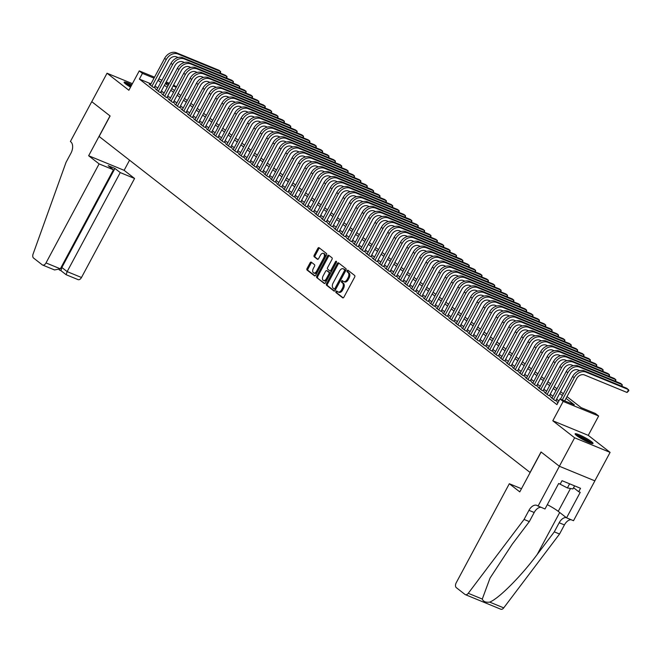 <?xml version="1.0" encoding="UTF-8"?>
<svg xmlns="http://www.w3.org/2000/svg" width="662" height="662" viewBox="0 0 662 662"><rect width="100%" height="100%" fill="white"/><g stroke="black" fill="none" stroke-linecap="round" stroke-linejoin="round"><path stroke-width="0.99" d="M335.998 291.503A0.894 0.546 -67.7 0 0 336.023 292.621L342.668 297.809A1.283 0.778 -67.7 0 0 342.784 297.875A1.283 0.778 -67.7 0 0 343.892 297.18L354.675 277.072A1.283 0.778 -67.7 0 0 354.65 275.466L348.005 270.278A0.894 0.546 -67.7 0 0 347.161 271.842L348.022 272.512A4.096 2.482 -67.7 0 1 348.104 277.651L347.211 279.323A4.096 2.482 -67.7 0 1 343.652 281.549A4.096 2.482 -67.7 0 1 343.288 281.342L342.428 280.671A0.894 0.546 -67.7 0 0 341.592 282.235L342.453 282.906A4.096 2.482 -67.7 0 1 342.535 288.044L341.642 289.716A4.096 2.482 -67.7 0 1 338.083 291.942A4.096 2.482 -67.7 0 1 337.719 291.735L336.859 291.057A0.894 0.546 -67.7 0 0 335.998 291.503M337.363 291.454A0.894 0.546 -67.7 0 0 336.975 293.018L343.197 297.867M348.51 270.675A0.894 0.546 -67.7 0 0 348.121 272.239L348.982 272.91L348.022 272.512M342.933 281.06A0.894 0.546 -67.7 0 0 342.552 282.624L343.413 283.303L342.453 282.906M131.796 84.81A10.162 1.349 28.2 0 0 124.108 82.179A10.162 1.349 28.2 0 0 125.581 83.909A10.162 1.349 28.2 0 0 130.546 87.127M576.594 435.555A10.162 1.349 28.2 0 0 586.366 441.306A10.162 1.349 28.2 0 0 593.036 443.432A10.162 1.349 28.2 0 0 591.555 441.703A10.162 1.349 28.2 0 0 581.782 435.952A10.162 1.349 28.2 0 0 575.121 433.825A10.162 1.349 28.2 0 0 576.594 435.555M311.322 262.193A1.283 0.778 -67.7 0 0 311.206 262.127A1.283 0.778 -67.7 0 0 310.097 262.822L307.069 268.466A1.283 0.778 -67.7 0 0 307.094 270.071L314.483 275.831A1.283 0.778 -67.7 0 0 314.591 275.897A1.283 0.778 -67.7 0 0 315.708 275.202L326.49 255.093A1.283 0.778 -67.7 0 0 326.457 253.488L319.076 247.729A1.283 0.778 -67.7 0 0 318.968 247.662A1.283 0.778 -67.7 0 0 317.851 248.358L314.202 255.176A1.283 0.778 -67.7 0 0 314.227 256.782L317.388 259.239A1.283 0.778 -67.7 0 0 317.495 259.305A1.283 0.778 -67.7 0 0 318.612 258.61L320.425 255.234A3.418 2.077 -67.7 0 1 323.395 253.372A3.418 2.077 -67.7 0 1 323.768 257.841L316.668 271.081A3.418 2.077 -67.7 0 1 313.697 272.943A3.418 2.077 -67.7 0 1 313.325 268.474L314.508 266.265A1.283 0.778 -67.7 0 0 314.483 264.659L311.322 262.193M150.961 83.842L139.384 79.084L142.438 73.391L139.252 70.9L154.536 77.189M538.041 506.116L559.398 466.28L541.135 452.038L519.778 491.883L509.318 483.732L456.226 582.75A3.906 2.367 -67.7 0 0 456.308 587.657L465.005 594.443A3.906 2.367 -67.7 0 0 465.353 594.642A3.906 2.367 -67.7 0 0 468.257 593.293L524.072 519.438L528.955 510.336A9.119 5.528 112.3 0 1 536.882 505.379A9.119 5.528 112.3 0 1 537.693 505.842L544.991 508.979L558.662 483.483L560.193 484.112L562.03 480.695L580.533 488.299L578.696 491.717L580.235 492.346L566.564 517.841L573.515 520.704L594.873 480.86L559.365 466.255L541.044 451.964L530.055 472.453L99.126 136.463L110.107 115.974L91.778 101.683L107.037 73.234L128.875 90.255L139.252 70.9M559.365 466.255L574.624 437.797L610.099 452.386L588.261 435.356L598.638 416.009L563.172 401.429L559.978 398.938L574.359 404.854L566.043 398.367M588.261 435.356L552.795 420.775L574.624 437.797M552.795 420.775L563.172 401.429M139.384 79.084L556.932 404.631L559.978 398.938M326.532 283.642A1.283 0.778 -67.7 0 0 326.556 285.248L333.938 290.999A1.283 0.778 -67.7 0 0 334.053 291.065A1.283 0.778 -67.7 0 0 335.162 290.37L345.945 270.262A1.283 0.778 -67.7 0 0 345.92 268.656L338.539 262.897A1.283 0.778 -67.7 0 0 338.423 262.831A1.283 0.778 -67.7 0 0 337.314 263.526L326.532 283.642L327.491 284.031A1.283 0.778 -67.7 0 0 327.516 285.636L334.467 291.057M324.206 283.419L316.825 277.659A1.283 0.778 -67.7 0 1 316.8 276.054L327.582 255.946A1.283 0.778 -67.7 0 1 328.691 255.251A1.283 0.778 -67.7 0 1 328.807 255.317L331.968 257.775A1.283 0.778 -67.7 0 1 331.993 259.38L327.624 267.539A1.283 0.778 -67.7 0 0 327.649 269.144L329.742 270.775A1.283 0.778 -67.7 0 0 329.858 270.841A1.283 0.778 -67.7 0 0 330.967 270.146L335.518 261.656A0.894 0.546 -67.7 0 1 336.395 262.342L325.431 282.79A1.283 0.778 -67.7 0 1 324.322 283.485A1.283 0.778 -67.7 0 1 324.206 283.419L324.446 283.518M132.408 83.66L107.037 73.234M594.84 480.835L610.099 452.386M558.016 402.612L557.189 402.273L557.901 402.827M552.108 397.837L550.809 397.299L554.64 400.287L557.032 401.271L555.914 400.402M545.736 392.864L544.437 392.334L548.26 395.313L550.66 396.298L549.543 395.429M539.356 387.891L538.065 387.361L541.888 390.34L544.288 391.325L543.171 390.456M532.984 382.926L531.685 382.388L535.517 385.375L537.908 386.36L536.791 385.491M526.613 377.952L525.314 377.423L529.137 380.402L531.536 381.386L530.419 380.518M520.233 372.979L518.942 372.449L522.765 375.428L525.156 376.413L524.047 375.544M513.861 368.014L512.562 367.476L516.385 370.463L518.785 371.448L517.667 370.579M507.489 363.041L506.19 362.511L510.013 365.49L512.413 366.475L511.296 365.606M501.109 358.076L499.818 357.538L503.641 360.517L506.033 361.51L504.924 360.633M494.737 353.103L493.438 352.565L497.261 355.552L499.661 356.537L498.544 355.668M488.357 348.129L487.067 347.6L490.89 350.579L493.289 351.563L492.172 350.695M481.986 343.164L480.686 342.626L484.518 345.614L486.909 346.598L485.792 345.73M475.614 338.191L474.315 337.661L478.138 340.64L480.538 341.625L479.42 340.756M469.234 333.218L467.943 332.688L471.766 335.667L474.166 336.652L473.049 335.783M462.862 328.253L461.563 327.715L465.394 330.702L467.786 331.687L466.669 330.818M456.49 323.279L455.191 322.75L459.014 325.729L461.414 326.714L460.297 325.845M450.11 318.306L448.819 317.777L452.642 320.756L455.034 321.74L453.925 320.871M443.739 313.341L442.439 312.803L446.262 315.791L448.662 316.775L447.545 315.906M437.367 308.368L436.068 307.838L439.891 310.817L442.29 311.802L441.173 310.933M430.987 303.403L429.696 302.865L433.519 305.844L435.91 306.837L434.802 305.96M424.615 298.43L423.316 297.892L427.139 300.879L429.539 301.864L428.422 300.995M418.235 293.456L416.944 292.927L420.767 295.906L423.167 296.89L422.05 296.022M411.863 288.491L410.564 287.953L414.395 290.941L416.787 291.925L415.67 291.057M405.492 283.518L404.192 282.988L408.015 285.967L410.415 286.952L409.298 286.083M399.112 278.545L397.821 278.015L401.644 280.994L404.043 281.979L402.926 281.11M392.74 273.58L391.441 273.042L395.272 276.029L397.663 277.014L396.546 276.145M386.368 268.607L385.069 268.077L388.892 271.056L391.292 272.041L390.175 271.172M379.988 263.633L378.697 263.104L382.52 266.083L384.912 267.067L383.803 266.198M373.616 258.668L372.317 258.13L376.14 261.118L378.54 262.102L377.423 261.233M367.245 253.695L365.945 253.165L369.768 256.144L372.168 257.129L371.051 256.26M360.864 248.73L359.574 248.192L363.397 251.179L365.788 252.164L364.679 251.287M354.493 243.757L353.194 243.219L357.017 246.206L359.416 247.191L358.299 246.322M348.113 238.783L346.822 238.254L350.645 241.233L353.045 242.218L351.927 241.349M341.741 233.818L340.442 233.281L344.273 236.268L346.665 237.253L345.556 236.384M335.369 228.845L334.07 228.316L337.893 231.295L340.293 232.279L339.176 231.41M328.989 223.872L327.698 223.342L331.521 226.321L333.921 227.306L332.804 226.437M322.617 218.907L321.318 218.369L325.15 221.356L327.541 222.341L326.424 221.472M316.246 213.934L314.947 213.404L318.77 216.383L321.169 217.368L320.052 216.499M309.866 208.96L308.575 208.431L312.398 211.41L314.798 212.394L313.68 211.526M303.494 203.995L302.195 203.457L306.026 206.445L308.418 207.429L307.3 206.561M297.122 199.022L295.823 198.492L299.646 201.471L302.046 202.456L300.929 201.587M290.742 194.057L289.451 193.519L293.274 196.506L295.666 197.491L294.557 196.614M284.37 189.084L283.071 188.554L286.894 191.533L289.294 192.518L288.177 191.649M277.99 184.11L276.699 183.581L280.522 186.56L282.922 187.545L281.805 186.676M271.619 179.145L270.319 178.608L274.151 181.595L276.542 182.58L275.433 181.711M265.247 174.172L263.948 173.643L267.771 176.622L270.17 177.606L269.053 176.737M258.867 169.199L257.576 168.669L261.399 171.648L263.799 172.633L262.682 171.764M252.495 164.234L251.196 163.696L255.027 166.683L257.419 167.668L256.302 166.799M246.123 159.261L244.824 158.731L248.647 161.71L251.047 162.695L249.93 161.826M239.743 154.287L238.452 153.758L242.275 156.737L244.675 157.73L243.558 156.853M233.372 149.322L232.072 148.785L235.904 151.772L238.295 152.756L237.178 151.888M227 144.349L225.701 143.82L229.524 146.799L231.923 147.783L230.806 146.914M220.62 139.384L219.329 138.846L223.152 141.834L225.543 142.818L224.435 141.941M214.248 134.411L212.949 133.881L216.772 136.86L219.172 137.845L218.055 136.976M207.876 129.438L206.577 128.908L210.4 131.887L212.8 132.872L211.683 132.003M201.496 124.473L200.205 123.935L204.028 126.922L206.42 127.907L205.311 127.038M195.125 119.499L193.825 118.97L197.648 121.949L200.048 122.933L198.931 122.065M188.744 114.526L187.454 113.996L191.277 116.975L193.676 117.96L192.559 117.091M182.373 109.561L181.074 109.023L184.905 112.01L187.296 112.995L186.179 112.126M176.001 104.588L174.702 104.058L178.525 107.037L180.925 108.022L179.807 107.153M169.621 99.614L168.33 99.085L172.153 102.064L174.553 103.057L173.436 102.18M163.249 94.649L161.95 94.112L165.781 97.099L168.173 98.084L167.056 97.215M156.877 89.676L155.578 89.147L159.401 92.126L161.801 93.11L160.684 92.241M558.935 400.899L556.618 399.087M552.96 396.24L550.246 394.122M546.589 391.267L543.866 389.148M540.217 386.302L537.494 384.183M533.837 381.329L531.123 379.21M527.465 376.355L524.743 374.237M521.093 371.39L518.371 369.272M514.713 366.417L511.999 364.299M508.342 361.444L505.619 359.325M501.962 356.479L499.247 354.36M495.59 351.505L492.876 349.387M489.218 346.54L486.496 344.414M482.838 341.567L480.124 339.449M476.466 336.594L473.752 334.476M470.094 331.629L467.372 329.51M463.714 326.656L461 324.537M457.343 321.682L454.62 319.564M450.971 316.717L448.248 314.599M444.591 311.744L441.877 309.626M438.219 306.771L435.497 304.652M431.839 301.806L429.125 299.687M425.467 296.833L422.753 294.714M419.096 291.868L416.373 289.741M412.716 286.894L410.001 284.776M406.344 281.921L403.63 279.803M399.972 276.956L397.25 274.838M393.592 271.983L390.878 269.864M387.22 267.009L384.498 264.891M380.849 262.044L378.126 259.926M374.469 257.071L371.754 254.953M368.097 252.106L365.374 249.979M361.717 247.133L359.003 245.014M355.345 242.16L352.631 240.041M348.973 237.195L346.251 235.068M342.593 232.221L339.879 230.103M336.222 227.248L333.507 225.13M329.85 222.283L327.127 220.165M323.47 217.31L320.756 215.191M317.098 212.337L314.376 210.218M310.726 207.371L308.004 205.253M304.346 202.398L301.632 200.28M297.974 197.433L295.252 195.307M291.603 192.46L288.88 190.342M285.223 187.487L282.508 185.368M278.851 182.522L276.128 180.395M272.471 177.548L269.757 175.43M266.099 172.575L263.385 170.457M259.727 167.61L257.005 165.492M253.347 162.637L250.633 160.518M246.976 157.664L244.253 155.545M240.604 152.699L237.881 150.58M234.224 147.725L231.51 145.607M227.852 142.76L225.13 140.634M221.48 137.787L218.758 135.669M215.1 132.814L212.386 130.695M208.729 127.849L206.006 125.722M202.349 122.875L199.634 120.757M195.977 117.902L193.263 115.784M189.605 112.937L186.883 110.819M183.225 107.964L180.511 105.846M176.853 102.991L174.139 100.872M170.482 98.026L167.759 95.907M164.102 93.052L161.387 90.934M157.73 88.087L155.007 85.961M150.497 84.711L149.207 84.173L153.03 87.161L155.421 88.145L154.312 87.276M173.593 85.026L176.473 86.854M566.978 396.629L581.071 407.61L595.452 413.527L598.638 416.009M158.781 78.935L161.942 80.234M166.187 81.98L169.348 83.28M154.014 78.149L142.438 73.391M562.386 395.52L559.671 393.402M556.014 390.547L553.3 388.428M549.642 385.582L546.92 383.455M543.262 380.609L540.548 378.49M536.89 375.635L534.176 373.517M530.519 370.67L527.796 368.552M524.139 365.697L521.424 363.579M517.767 360.724L515.044 358.605M511.395 355.759L508.673 353.64M505.015 350.786L502.301 348.667M498.643 345.812L495.921 343.694M492.263 340.847L489.549 338.729M485.891 335.874L483.177 333.756M479.52 330.909L476.797 328.782M473.14 325.936L470.425 323.817M466.768 320.962L464.054 318.844M460.396 315.997L457.674 313.879M454.016 311.024L451.302 308.906M447.644 306.051L444.922 303.932M441.273 301.086L438.55 298.967M434.893 296.113L432.178 293.994M428.521 291.139L425.798 289.021M422.149 286.174L419.427 284.056M415.769 281.201L413.055 279.083M409.397 276.236L406.675 274.109M403.017 271.263L400.303 269.144M396.646 266.29L393.931 264.171M390.274 261.325L387.551 259.206M383.894 256.351L381.18 254.233M377.522 251.378L374.8 249.26M371.15 246.413L368.428 244.295M364.77 241.44L362.056 239.321M358.399 236.466L355.676 234.348M352.027 231.501L349.304 229.383M345.647 226.528L342.933 224.41M339.275 221.563L336.553 219.436M332.895 216.59L330.181 214.471M326.523 211.617L323.809 209.498M320.151 206.652L317.429 204.533M313.771 201.678L311.057 199.56M307.4 196.705L304.685 194.587M301.028 191.74L298.305 189.622M294.648 186.767L291.934 184.648M288.276 181.793L285.554 179.675M281.904 176.828L279.182 174.71M275.524 171.855L272.81 169.737M269.153 166.89L266.43 164.764M262.773 161.917L260.058 159.799M256.401 156.944L253.687 154.825M250.029 151.979L247.307 149.86M243.649 147.005L240.935 144.887M237.277 142.032L234.563 139.914M230.906 137.067L228.183 134.949M224.526 132.094L221.811 129.975M218.154 127.129L215.431 125.002M211.782 122.156L209.06 120.037M205.402 117.182L202.688 115.064M199.03 112.217L196.308 110.091M192.659 107.244L189.936 105.126M186.279 102.271L183.564 100.152M179.907 97.306L177.184 95.187M173.527 92.332L170.813 90.214M167.155 87.359L164.441 85.241M160.783 82.394L158.061 80.276M165.376 83.503L168.09 85.621M171.748 88.468L174.462 90.586M178.119 93.441L180.842 95.56M184.499 98.406L187.214 100.533M190.871 103.38L193.594 105.498M197.243 108.353L199.965 110.471M203.623 113.318L206.337 115.436M209.995 118.291L212.717 120.41M216.366 123.264L219.089 125.383M222.746 128.229L225.461 130.348M229.118 133.203L231.841 135.321M235.498 138.168L238.212 140.294M241.87 143.141L244.584 145.259M248.242 148.114L250.964 150.233M254.622 153.079L257.336 155.206M260.993 158.053L263.716 160.171M267.365 163.026L270.088 165.144M273.745 167.991L276.459 170.109M280.117 172.964L282.839 175.082M286.489 177.937L289.211 180.056M292.869 182.902L295.583 185.021M299.241 187.876L301.963 189.994M305.621 192.841L308.335 194.967M311.992 197.814L314.707 199.932M318.364 202.787L321.087 204.906M324.744 207.752L327.458 209.879M331.116 212.725L333.83 214.844M337.488 217.699L340.21 219.817M343.868 222.664L346.582 224.782M350.239 227.637L352.962 229.755M356.611 232.61L359.334 234.729M362.991 237.575L365.705 239.694M369.363 242.549L372.085 244.667M375.743 247.514L378.457 249.64M382.115 252.487L384.829 254.605M388.486 257.46L391.209 259.578M394.866 262.425L397.581 264.552M401.238 267.398L403.952 269.517M407.61 272.372L410.332 274.49M413.99 277.337L416.704 279.455M420.362 282.31L423.084 284.428M426.733 287.283L429.456 289.402M433.113 292.248L435.828 294.367M439.485 297.221L442.208 299.34M445.857 302.186L448.579 304.313M452.237 307.16L454.951 309.278M458.609 312.133L461.331 314.251M464.989 317.098L467.703 319.216M471.361 322.071L474.075 324.19M477.732 327.045L480.455 329.163M484.112 332.01L486.827 334.128M490.484 336.983L493.207 339.101M496.856 341.956L499.578 344.075M503.236 346.921L505.95 349.04M509.608 351.894L512.33 354.013M515.979 356.859L518.702 358.986M522.359 361.833L525.074 363.951M528.731 366.806L531.454 368.924M535.111 371.771L537.825 373.889M541.483 376.744L544.197 378.863M547.855 381.717L550.577 383.836M554.235 386.682L556.949 388.801M560.606 391.656L563.321 393.774M176.241 87.285L173.08 85.986M168.827 84.239L165.674 82.94M338.679 292.124A4.096 2.482 -67.7 0 0 339.035 292.339A4.096 2.482 -67.7 0 0 342.593 290.113L341.642 289.716M343.413 283.303A4.096 2.482 -67.7 0 1 343.495 288.433L342.593 290.113M344.248 281.731A4.096 2.482 -67.7 0 0 344.612 281.946A4.096 2.482 -67.7 0 0 348.171 279.72L347.211 279.323M348.982 272.91A4.096 2.482 -67.7 0 1 349.064 278.048L348.171 279.72M338.969 263.236A1.283 0.778 -67.7 0 0 338.274 263.923L327.491 284.031M334.087 288.905A0.894 0.546 -67.7 0 0 334.947 288.458L344.414 270.808A0.894 0.546 -67.7 0 0 344.397 269.682L343.487 268.979A4.096 2.482 -67.7 0 0 343.123 268.764A4.096 2.482 -67.7 0 0 339.565 270.99L333.094 283.055A4.096 2.482 -67.7 0 0 333.185 288.193L334.087 288.905M334.26 288.971L335.046 289.294A0.894 0.546 -67.7 0 0 335.907 288.855L334.947 288.458M343.123 268.764L344.083 269.161A4.096 2.482 -67.7 0 1 344.447 269.368L345.349 270.079A0.894 0.546 -67.7 0 1 345.374 271.205L335.907 288.855M324.736 283.477L316.825 277.659M329.237 255.648A1.283 0.778 -67.7 0 0 328.542 256.335L317.76 276.451A1.283 0.778 -67.7 0 0 317.785 278.057M329.982 270.874L330.702 271.172A1.283 0.778 -67.7 0 0 330.818 271.238A1.283 0.778 -67.7 0 0 331.927 270.543L336.478 262.053L335.518 261.656M323.081 276.004A3.418 2.077 -67.7 0 0 323.453 280.473A3.418 2.077 -67.7 0 0 326.432 278.611L328.931 273.944A1.283 0.778 -67.7 0 0 328.906 272.339L326.805 270.708A1.283 0.778 -67.7 0 0 326.697 270.642A1.283 0.778 -67.7 0 0 325.58 271.337L323.081 276.004M323.453 280.473L324.413 280.862A3.418 2.077 -67.7 0 0 327.392 279.008L326.432 278.611M327.524 271.006A1.283 0.778 -67.7 0 1 327.657 271.039A1.283 0.778 -67.7 0 1 327.764 271.106L329.866 272.736A1.283 0.778 -67.7 0 1 329.891 274.341L327.392 279.008M313.697 272.943L314.657 273.332A3.418 2.077 -67.7 0 0 317.628 271.478L316.668 271.081M323.395 253.372L324.355 253.769A3.418 2.077 -67.7 0 1 324.728 258.238L317.628 271.478M319.506 248.068A1.283 0.778 -67.7 0 0 318.811 248.755L315.153 255.565A1.283 0.778 -67.7 0 0 315.186 257.17L317.909 259.297M311.752 262.533A1.283 0.778 -67.7 0 0 311.057 263.219L308.029 268.863A1.283 0.778 -67.7 0 0 308.053 270.468L315.004 275.888M564.703 400.882L576.602 378.681A6.512 5.114 -52.1 0 1 584.447 374.957L627.063 392.475L628.586 389.628L585.978 372.11A9.773 7.663 127.9 0 0 574.211 377.696L562.303 399.898M627.063 392.475L628.9 390.621L626.997 388.387L584.381 370.869A9.773 7.663 127.9 0 0 572.613 376.446L560.449 399.136M576.23 435.257A8.796 1.167 -151.8 0 1 587.037 440.164A8.796 1.167 -151.8 0 1 591.224 443.3M589.346 442.63A8.143 1.084 28.2 0 0 586.482 440.693A8.143 1.084 28.2 0 0 577.835 436.457M592.068 443.515A10.095 1.341 28.2 0 0 587.55 440.263A10.095 1.341 28.2 0 0 575.584 434.677M558.993 483.616L567.4 487.935L572.92 488.937L574.575 485.85M569.61 483.814L567.4 487.935M131.299 85.729A10.095 1.341 28.2 0 0 124.572 83.031M125.217 83.611A8.796 1.167 -151.8 0 1 131.217 85.886M130.869 86.532A8.143 1.084 28.2 0 0 126.823 84.81M524.072 519.438L529.319 521.598L512.206 544.247L490.029 578.1L482.284 599.06C483.26 601.568 485.734 602.586 489.698 602.114C498.66 598.738 521.077 576.263 537.18 554.508L554.293 531.867L559.175 522.757A9.119 5.528 112.3 0 1 566.209 517.568M554.293 531.867L559.547 534.019L564.429 524.916A9.119 5.528 112.3 0 1 571.083 519.703M540.854 507.274A9.119 5.528 112.3 0 0 534.201 512.496L529.319 521.598M489.698 602.114L503.724 607.882L559.547 534.019M559.398 466.28L594.873 480.86M509.318 483.732L521.466 488.722M547.308 504.651A14.663 1.945 -151.8 0 1 558.24 511.354L566.564 517.841M503.724 607.882A3.906 2.367 112.3 0 1 500.82 609.23L465.353 594.642M573.573 487.72L578.696 491.717M99.11 163.895L46.009 262.922L60.341 268.813L113.442 169.786L99.11 163.895L88.65 155.744L110.016 115.9L91.753 101.658L70.387 141.502L70.743 141.776A9.119 5.528 -67.7 0 1 70.933 153.22L66.043 162.331L33.1 254.009A3.906 2.367 -67.7 0 0 33.563 258.056L42.269 264.841A3.906 2.367 -67.7 0 0 42.608 265.04A3.906 2.367 -67.7 0 0 46.009 262.922M129.553 160.196L124.125 170.324L88.65 155.744M124.125 170.324L134.576 178.475L120.244 172.583L114.956 168.454L108.146 165.657L113.442 169.786M120.244 172.583L67.152 271.61L81.484 277.502A3.906 2.367 112.3 0 1 78.083 279.629L66.142 274.722L60.854 270.593M134.576 178.475L81.484 277.502M114.956 168.454L61.856 267.481L67.152 271.61L66.142 274.722M60.987 270.593L61.856 267.481L61.202 267.216M53.721 269.55L54.549 269.947L60.341 268.813M621.444 386.103L622.214 384.663L579.598 367.137A9.773 7.663 127.9 0 0 567.831 372.723L553.523 399.409M622.131 386.385L622.214 384.663L620.625 383.414L578.009 365.896A9.773 7.663 127.9 0 0 566.242 371.481L551.926 398.168M555.741 400.733L570.23 373.707A6.512 5.114 -52.1 0 1 578.075 369.984L579.68 370.646M615.064 381.13L615.842 379.69L573.226 362.172A9.773 7.663 127.9 0 0 561.459 367.749L547.143 394.444M615.759 381.42L615.842 379.69L614.245 378.449L571.629 360.931A9.773 7.663 127.9 0 0 559.862 366.508L545.554 393.203M549.361 395.768L563.858 368.734A6.512 5.114 -52.1 0 1 571.703 365.019L573.309 365.681M608.692 376.165L609.462 374.717L566.854 357.199A9.773 7.663 127.9 0 0 555.087 362.784L540.771 389.471M609.379 376.446L609.462 374.717L607.873 373.476L565.257 355.957A9.773 7.663 127.9 0 0 553.49 361.535L539.174 388.23M542.989 390.795L557.478 363.769A6.512 5.114 -52.1 0 1 565.323 360.045L566.937 360.707M602.312 371.192L603.09 369.752L560.474 352.234A9.773 7.663 127.9 0 0 548.707 357.811L534.399 384.506M603.008 371.473L603.09 369.752L601.493 368.502L558.885 350.984A9.773 7.663 127.9 0 0 547.118 356.57L532.802 383.257M536.617 385.822L551.107 358.796A6.512 5.114 -52.1 0 1 558.951 355.072L560.557 355.734M595.941 366.218L596.719 364.779L554.102 347.26A9.773 7.663 127.9 0 0 542.335 352.838L528.019 379.533M596.636 366.508L596.719 364.779L595.121 363.537L552.505 346.019A9.773 7.663 127.9 0 0 540.738 351.596L526.431 378.292M530.237 380.857L544.735 353.822A6.512 5.114 -52.1 0 1 552.58 350.107L554.185 350.769M589.569 361.253L590.338 359.805L547.731 342.287A9.773 7.663 127.9 0 0 535.963 347.873L521.648 374.56M590.256 361.535L590.338 359.805L588.75 358.564L546.133 341.046A9.773 7.663 127.9 0 0 534.366 346.631L520.051 373.318M523.865 375.884L538.355 348.857A6.512 5.114 -52.1 0 1 546.2 345.134L547.805 345.796M583.189 356.28L583.967 354.84L541.351 337.322A9.773 7.663 127.9 0 0 529.583 342.899L515.276 369.595M583.884 356.57L583.967 354.84L582.37 353.599L539.762 336.073A9.773 7.663 127.9 0 0 527.995 341.658L513.679 368.345M517.485 370.91L531.983 343.884A6.512 5.114 -52.1 0 1 539.828 340.169L541.433 340.822M576.817 351.315L577.595 349.867L534.979 332.349A9.773 7.663 127.9 0 0 523.212 337.926L508.896 364.621M577.512 351.596L577.595 349.867L575.998 348.626L533.382 331.108A9.773 7.663 127.9 0 0 521.615 336.685L507.307 363.38M511.114 365.945L525.603 338.919A6.512 5.114 -52.1 0 1 533.448 335.195L535.062 335.857M570.445 346.342L571.215 344.894L528.607 327.376A9.773 7.663 127.9 0 0 516.832 332.961L502.524 359.648M571.132 346.623L571.215 344.894L569.626 343.652L527.01 326.134A9.773 7.663 127.9 0 0 515.243 331.72L500.927 358.407M504.742 360.972L519.231 333.946A6.512 5.114 -52.1 0 1 527.076 330.222L528.681 330.884M564.065 341.369L564.843 339.929L522.227 322.411A9.773 7.663 127.9 0 0 510.46 327.988L496.152 354.683M564.76 341.658L564.843 339.929L563.246 338.687L520.638 321.169A9.773 7.663 127.9 0 0 508.863 326.747L494.555 353.442M498.362 356.007L512.86 328.973A6.512 5.114 -52.1 0 1 520.704 325.257L522.31 325.911M557.694 336.404L558.471 334.955L515.855 317.437A9.773 7.663 127.9 0 0 504.088 323.023L489.772 349.71M558.38 336.685L558.471 334.955L556.874 333.714L514.258 316.196A9.773 7.663 127.9 0 0 502.491 321.773L488.184 348.469M491.99 351.034L506.48 324.008A6.512 5.114 -52.1 0 1 514.324 320.284L515.938 320.946M551.322 331.43L552.091 329.99L509.475 312.464A9.773 7.663 127.9 0 0 497.708 318.05L483.401 344.737M552.009 331.712L552.091 329.99L550.503 328.741L507.886 311.223A9.773 7.663 127.9 0 0 496.119 316.808L481.804 343.495M485.618 346.06L500.108 319.034A6.512 5.114 -52.1 0 1 507.953 315.311L509.558 315.973M544.942 326.457L545.72 325.017L503.103 307.499A9.773 7.663 127.9 0 0 491.336 313.076L477.021 339.772M545.637 326.747L545.72 325.017L544.123 323.776L501.506 306.258A9.773 7.663 127.9 0 0 489.739 311.835L475.432 338.53M479.238 341.096L493.736 314.061A6.512 5.114 -52.1 0 1 501.581 310.346L503.186 311.008M538.57 321.492L539.34 320.044L496.732 302.526A9.773 7.663 127.9 0 0 484.965 308.111L470.649 334.798M539.257 321.773L539.34 320.044L537.751 318.803L495.135 301.284A9.773 7.663 127.9 0 0 483.368 306.862L469.06 333.557M472.867 336.122L487.356 309.096A6.512 5.114 -52.1 0 1 495.201 305.372L496.814 306.034M532.198 316.519L532.968 315.079L490.352 297.561A9.773 7.663 127.9 0 0 478.585 303.138L464.277 329.833M532.885 316.8L532.968 315.079L531.371 313.829L488.763 296.311A9.773 7.663 127.9 0 0 476.996 301.897L462.68 328.584M466.495 331.149L480.984 304.123A6.512 5.114 -52.1 0 1 488.829 300.399L490.434 301.061M525.818 311.554L526.596 310.106L483.98 292.587A9.773 7.663 127.9 0 0 472.213 298.165L457.897 324.86M526.513 311.835L526.596 310.106L524.999 308.864L482.383 291.346A9.773 7.663 127.9 0 0 470.616 296.924L456.308 323.619M460.115 326.184L474.613 299.15A6.512 5.114 -52.1 0 1 482.457 295.434L484.063 296.096M519.447 306.58L520.216 305.132L477.608 287.614A9.773 7.663 127.9 0 0 465.841 293.2L451.525 319.887M520.133 306.862L520.216 305.132L518.627 303.891L476.011 286.373A9.773 7.663 127.9 0 0 464.244 291.959L449.928 318.645M453.743 321.211L468.233 294.185A6.512 5.114 -52.1 0 1 476.077 290.461L477.691 291.123M513.067 301.607L513.844 300.167L471.228 282.649A9.773 7.663 127.9 0 0 459.461 288.227L445.154 314.922M513.762 301.897L513.844 300.167L512.247 298.926L469.639 281.4A9.773 7.663 127.9 0 0 457.872 286.985L443.557 313.68M447.363 316.237L461.861 289.211A6.512 5.114 -52.1 0 1 469.706 285.496L471.311 286.149M506.695 296.642L507.473 295.194L464.856 277.676A9.773 7.663 127.9 0 0 453.089 283.253L438.774 309.948M507.39 296.924L507.473 295.194L505.876 293.953L463.259 276.435A9.773 7.663 127.9 0 0 451.492 282.012L437.185 308.707M440.991 311.272L455.481 284.246A6.512 5.114 -52.1 0 1 463.334 280.522L464.939 281.185M500.323 291.669L501.093 290.221L458.485 272.703A9.773 7.663 127.9 0 0 446.709 278.288L432.402 304.975M501.01 291.95L501.093 290.221L499.504 288.98L456.888 271.461A9.773 7.663 127.9 0 0 445.121 277.047L430.805 303.734M434.62 306.299L449.109 279.273A6.512 5.114 -52.1 0 1 456.954 275.549L458.559 276.211M493.943 286.696L494.721 285.256L452.105 267.738A9.773 7.663 127.9 0 0 440.338 273.315L426.03 300.01M494.638 286.985L494.721 285.256L493.124 284.015L450.516 266.496A9.773 7.663 127.9 0 0 438.749 272.074L424.433 298.769M428.24 301.334L442.737 274.3A6.512 5.114 -52.1 0 1 450.582 270.584L452.187 271.238M487.571 281.731L488.349 280.283L445.733 262.764A9.773 7.663 127.9 0 0 433.966 268.35L419.65 295.037M488.258 282.012L488.349 280.283L486.752 279.041L444.136 261.523A9.773 7.663 127.9 0 0 432.369 267.1L418.061 293.796M421.868 296.361L436.357 269.335A6.512 5.114 -52.1 0 1 444.202 265.611L445.816 266.273M481.2 276.757L481.969 275.318L439.353 257.791A9.773 7.663 127.9 0 0 427.586 263.377L413.278 290.064M481.886 277.039L481.969 275.318L480.38 274.068L437.764 256.55A9.773 7.663 127.9 0 0 425.997 262.135L411.681 288.822M415.496 291.388L429.986 264.361A6.512 5.114 -52.1 0 1 437.83 260.638L439.436 261.3M474.819 271.784L475.597 270.344L432.981 252.826A9.773 7.663 127.9 0 0 421.214 258.403L406.898 285.099M475.515 272.074L475.597 270.344L474 269.103L431.384 251.585A9.773 7.663 127.9 0 0 419.617 257.162L405.31 283.857M409.116 286.423L423.614 259.388A6.512 5.114 -52.1 0 1 431.459 255.673L433.064 256.335M468.448 266.819L469.217 265.371L426.609 247.853A9.773 7.663 127.9 0 0 414.842 253.438L400.527 280.125M469.135 267.1L469.217 265.371L467.629 264.13L425.012 246.612A9.773 7.663 127.9 0 0 413.245 252.189L398.938 278.884M402.744 281.449L417.234 254.423A6.512 5.114 -52.1 0 1 425.078 250.699L426.692 251.361M462.076 261.846L462.846 260.406L420.229 242.888A9.773 7.663 127.9 0 0 408.462 248.465L394.155 275.16M462.763 262.127L462.846 260.406L461.248 259.156L418.641 241.638A9.773 7.663 127.9 0 0 406.873 247.224L392.558 273.911M396.373 276.476L410.862 249.45A6.512 5.114 -52.1 0 1 418.707 245.726L420.312 246.388M455.696 256.881L456.474 255.433L413.858 237.915A9.773 7.663 127.9 0 0 402.091 243.492L387.775 270.187M456.391 257.162L456.474 255.433L454.877 254.191L412.26 236.673A9.773 7.663 127.9 0 0 400.493 242.251L386.186 268.946M389.992 271.511L404.49 244.477A6.512 5.114 -52.1 0 1 412.335 240.761L413.94 241.423M449.324 251.908L450.094 250.459L407.486 232.941A9.773 7.663 127.9 0 0 395.719 238.527L381.403 265.214M450.011 252.189L450.094 250.459L448.505 249.218L405.889 231.7A9.773 7.663 127.9 0 0 394.122 237.286L379.806 263.973M383.621 266.538L398.11 239.512A6.512 5.114 -52.1 0 1 405.955 235.788L407.569 236.45M442.944 246.934L443.722 245.494L401.106 227.976A9.773 7.663 127.9 0 0 389.339 233.554L375.031 260.249M443.639 247.224L443.722 245.494L442.125 244.253L399.517 226.735A9.773 7.663 127.9 0 0 387.75 232.312L373.434 259.007M377.241 261.564L391.738 234.538A6.512 5.114 -52.1 0 1 399.583 230.823L401.189 231.477M436.572 241.969L437.35 240.521L394.734 223.003A9.773 7.663 127.9 0 0 382.967 228.58L368.651 255.275M437.268 242.251L437.35 240.521L435.753 239.28L393.137 221.762A9.773 7.663 127.9 0 0 381.37 227.339L367.062 254.034M370.869 256.599L385.358 229.573A6.512 5.114 -52.1 0 1 393.211 225.85L394.817 226.512M430.201 236.996L430.97 235.548L388.362 218.03A9.773 7.663 127.9 0 0 376.587 223.615L362.28 250.302M430.888 237.277L430.97 235.548L429.381 234.307L386.765 216.788A9.773 7.663 127.9 0 0 374.998 222.374L360.682 249.061M364.497 251.626L378.987 224.6A6.512 5.114 -52.1 0 1 386.831 220.876L388.437 221.538M423.821 232.023L424.599 230.583L381.982 213.065A9.773 7.663 127.9 0 0 370.215 218.642L355.908 245.337M424.516 232.312L424.599 230.583L423.001 229.342L380.393 211.823A9.773 7.663 127.9 0 0 368.626 217.401L354.311 244.096M358.117 246.661L372.615 219.627A6.512 5.114 -52.1 0 1 380.46 215.911L382.065 216.573M417.449 227.058L418.227 225.61L375.611 208.091A9.773 7.663 127.9 0 0 363.843 213.677L349.528 240.364M418.136 227.339L418.227 225.61L416.63 224.368L374.013 206.85A9.773 7.663 127.9 0 0 362.246 212.428L347.939 239.123M351.745 241.688L366.235 214.662A6.512 5.114 -52.1 0 1 374.08 210.938L375.693 211.6M411.077 222.084L411.847 220.645L369.231 203.118A9.773 7.663 127.9 0 0 357.463 208.704L343.156 235.391M411.764 222.366L411.847 220.645L410.258 219.395L367.642 201.877A9.773 7.663 127.9 0 0 355.875 207.463L341.559 234.149M345.374 236.715L359.863 209.689A6.512 5.114 -52.1 0 1 367.708 205.965L369.313 206.627M404.697 217.111L405.475 215.671L362.859 198.153A9.773 7.663 127.9 0 0 351.092 203.731L336.784 230.426M405.392 217.401L405.475 215.671L403.878 214.43L361.27 196.912A9.773 7.663 127.9 0 0 349.495 202.489L335.187 229.184M338.994 231.75L353.491 204.715A6.512 5.114 -52.1 0 1 361.336 201L362.942 201.662M398.325 212.146L399.095 210.698L356.487 193.18A9.773 7.663 127.9 0 0 344.72 198.766L330.404 225.452M399.012 212.428L399.095 210.698L397.506 209.457L354.89 191.939A9.773 7.663 127.9 0 0 343.123 197.516L328.815 224.211M332.622 226.776L347.111 199.75A6.512 5.114 -52.1 0 1 354.956 196.026L356.57 196.688M391.954 207.173L392.723 205.733L350.107 188.215A9.773 7.663 127.9 0 0 338.34 193.792L324.032 220.487M392.64 207.454L392.723 205.733L391.134 204.492L348.518 186.965A9.773 7.663 127.9 0 0 336.751 192.551L322.435 219.238M326.25 221.803L340.74 194.777A6.512 5.114 -52.1 0 1 348.584 191.053L350.19 191.715M385.574 202.208L386.351 200.76L343.735 183.242A9.773 7.663 127.9 0 0 331.968 188.819L317.652 215.514M386.269 202.489L386.351 200.76L384.754 199.519L342.138 182A9.773 7.663 127.9 0 0 330.371 187.578L316.064 214.273M319.87 216.838L334.368 189.804A6.512 5.114 -52.1 0 1 342.213 186.088L343.818 186.75M379.202 197.235L379.971 195.786L337.363 178.268A9.773 7.663 127.9 0 0 325.596 183.854L311.281 210.541M379.889 197.516L379.971 195.786L378.383 194.545L335.766 177.027A9.773 7.663 127.9 0 0 323.999 182.613L309.684 209.3M313.498 211.865L327.988 184.839A6.512 5.114 -52.1 0 1 335.833 181.115L337.446 181.777M372.822 192.261L373.6 190.821L330.983 173.303A9.773 7.663 127.9 0 0 319.216 178.881L304.909 205.576M373.517 192.551L373.6 190.821L372.003 189.58L329.395 172.062A9.773 7.663 127.9 0 0 317.628 177.639L303.312 204.335M307.127 206.892L321.616 179.865A6.512 5.114 -52.1 0 1 329.461 176.15L331.066 176.804M366.45 187.296L367.228 185.848L324.612 168.33A9.773 7.663 127.9 0 0 312.845 173.907L298.529 200.603M367.145 187.578L367.228 185.848L365.631 184.607L323.015 167.089A9.773 7.663 127.9 0 0 311.248 172.666L296.94 199.361M300.747 201.927L315.244 174.9A6.512 5.114 -52.1 0 1 323.089 171.177L324.694 171.839M360.078 182.323L360.848 180.875L318.24 163.357A9.773 7.663 127.9 0 0 306.473 168.942L292.157 195.629M360.765 182.604L360.848 180.875L359.259 179.634L316.643 162.116A9.773 7.663 127.9 0 0 304.876 167.701L290.56 194.388M294.375 196.953L308.864 169.927A6.512 5.114 -52.1 0 1 316.709 166.203L318.314 166.865M353.698 177.35L354.476 175.91L311.86 158.392A9.773 7.663 127.9 0 0 300.093 163.969L285.785 190.664M354.393 177.639L354.476 175.91L352.879 174.669L310.271 157.151A9.773 7.663 127.9 0 0 298.504 162.728L284.188 189.423M287.995 191.988L302.493 164.954A6.512 5.114 -52.1 0 1 310.337 161.238L311.943 161.9M347.327 172.385L348.104 170.937L305.488 153.418A9.773 7.663 127.9 0 0 293.721 159.004L279.405 185.691M348.022 172.666L348.104 170.937L346.507 169.695L303.891 152.177A9.773 7.663 127.9 0 0 292.124 157.755L277.817 184.45M281.623 187.015L296.113 159.989A6.512 5.114 -52.1 0 1 303.957 156.265L305.571 156.927M340.955 167.412L341.724 165.972L299.116 148.454A9.773 7.663 127.9 0 0 287.341 154.031L273.034 180.726M341.642 167.693L341.724 165.972L340.136 164.722L297.519 147.204A9.773 7.663 127.9 0 0 285.752 152.79L271.437 179.476M275.251 182.042L289.741 155.016A6.512 5.114 -52.1 0 1 297.586 151.292L299.191 151.954M334.575 162.438L335.353 160.998L292.736 143.48A9.773 7.663 127.9 0 0 280.969 149.058L266.662 175.753M335.27 162.728L335.353 160.998L333.756 159.757L291.148 142.239A9.773 7.663 127.9 0 0 279.372 147.816L265.065 174.511M268.871 177.077L283.369 150.042A6.512 5.114 -52.1 0 1 291.214 146.327L292.819 146.989M328.203 157.473L328.973 156.025L286.365 138.507A9.773 7.663 127.9 0 0 274.598 144.093L260.282 170.779M328.89 157.755L328.973 156.025L327.384 154.784L284.768 137.266A9.773 7.663 127.9 0 0 273.001 142.843L258.693 169.538M262.5 172.103L276.989 145.077A6.512 5.114 -52.1 0 1 284.834 141.354L286.447 142.016M321.831 152.5L322.601 151.06L279.985 133.542A9.773 7.663 127.9 0 0 268.218 139.119L253.91 165.814M322.518 152.781L322.601 151.06L321.012 149.819L278.396 132.292A9.773 7.663 127.9 0 0 266.629 137.878L252.313 164.565M256.128 167.13L270.617 140.104A6.512 5.114 -52.1 0 1 278.462 136.38L280.067 137.042M315.451 147.535L316.229 146.087L273.613 128.569A9.773 7.663 127.9 0 0 261.846 134.146L247.53 160.841M316.146 147.816L316.229 146.087L314.632 144.846L272.016 127.327A9.773 7.663 127.9 0 0 260.249 132.905L245.941 159.6M249.748 162.165L264.246 135.131A6.512 5.114 -52.1 0 1 272.09 131.415L273.696 132.077M309.08 142.562L309.849 141.114L267.241 123.595A9.773 7.663 127.9 0 0 255.474 129.181L241.158 155.868M309.766 142.843L309.849 141.114L308.26 139.872L265.644 122.354A9.773 7.663 127.9 0 0 253.877 127.94L239.561 154.627M243.376 157.192L257.866 130.166A6.512 5.114 -52.1 0 1 265.71 126.442L267.324 127.104M302.7 137.588L303.477 136.149L260.861 118.63A9.773 7.663 127.9 0 0 249.094 124.208L234.787 150.903M303.395 137.878L303.477 136.149L301.88 134.907L259.272 117.389A9.773 7.663 127.9 0 0 247.505 122.966L233.19 149.662M237.004 152.219L251.494 125.192A6.512 5.114 -52.1 0 1 259.339 121.477L260.944 122.131M296.328 132.623L297.106 131.175L254.489 113.657A9.773 7.663 127.9 0 0 242.722 119.234L228.407 145.93M297.023 132.905L297.106 131.175L295.509 129.934L252.892 112.416A9.773 7.663 127.9 0 0 241.125 117.993L226.818 144.688M230.624 147.254L245.122 120.227A6.512 5.114 -52.1 0 1 252.967 116.504L254.572 117.166M289.956 127.65L290.726 126.21L248.118 108.684A9.773 7.663 127.9 0 0 236.351 114.269L222.035 140.956M290.643 127.931L290.726 126.21L289.137 124.961L246.521 107.443A9.773 7.663 127.9 0 0 234.753 113.028L220.438 139.715M224.252 142.28L238.742 115.254A6.512 5.114 -52.1 0 1 246.587 111.53L248.2 112.192M283.576 122.677L284.354 121.237L241.738 103.719A9.773 7.663 127.9 0 0 229.971 109.296L215.663 135.991M284.271 122.966L284.354 121.237L282.757 119.996L240.149 102.478A9.773 7.663 127.9 0 0 228.382 108.055L214.066 134.75M217.872 137.315L232.37 110.281A6.512 5.114 -52.1 0 1 240.215 106.565L241.82 107.227M277.204 117.712L277.982 116.264L235.366 98.746A9.773 7.663 127.9 0 0 223.599 104.331L209.283 131.018M277.899 117.993L277.982 116.264L276.385 115.023L233.769 97.504A9.773 7.663 127.9 0 0 222.002 103.082L207.694 129.777M211.501 132.342L225.99 105.316A6.512 5.114 -52.1 0 1 233.843 101.592L235.449 102.254M270.832 112.739L271.602 111.299L228.994 93.781A9.773 7.663 127.9 0 0 217.219 99.358L202.911 126.053M271.519 113.02L271.602 111.299L270.013 110.049L227.397 92.531A9.773 7.663 127.9 0 0 215.63 98.117L201.314 124.804M205.129 127.369L219.618 100.343A6.512 5.114 -52.1 0 1 227.463 96.619L229.069 97.281M264.452 107.765L265.23 106.325L222.614 88.807A9.773 7.663 127.9 0 0 210.847 94.385L196.54 121.08M265.148 108.055L265.23 106.325L263.633 105.084L221.025 87.566A9.773 7.663 127.9 0 0 209.258 93.143L194.942 119.839M198.749 122.404L213.247 95.369A6.512 5.114 -52.1 0 1 221.091 91.654L222.697 92.316M258.081 102.8L258.859 101.352L216.242 83.834A9.773 7.663 127.9 0 0 204.475 89.42L190.16 116.107M258.768 103.082L258.859 101.352L257.261 100.111L214.645 82.593A9.773 7.663 127.9 0 0 202.878 88.178L188.571 114.865M192.377 117.431L206.867 90.404A6.512 5.114 -52.1 0 1 214.711 86.681L216.325 87.343M251.709 97.827L252.479 96.387L209.862 78.869A9.773 7.663 127.9 0 0 198.095 84.446L183.788 111.142M252.396 98.108L252.479 96.387L250.89 95.146L208.273 77.62A9.773 7.663 127.9 0 0 196.506 83.205L182.191 109.892M186.005 112.457L200.495 85.431A6.512 5.114 -52.1 0 1 208.34 81.707L209.945 82.369M245.329 92.862L246.107 91.414L203.491 73.896A9.773 7.663 127.9 0 0 191.723 79.473L177.408 106.168M246.024 93.143L246.107 91.414L244.51 90.173L201.893 72.654A9.773 7.663 127.9 0 0 190.126 78.232L175.819 104.927M179.625 107.492L194.123 80.458A6.512 5.114 -52.1 0 1 201.968 76.742L203.573 77.404M238.957 87.889L239.727 86.441L197.119 68.922A9.773 7.663 127.9 0 0 185.352 74.508L171.036 101.195M239.644 88.17L239.727 86.441L238.138 85.199L195.522 67.681A9.773 7.663 127.9 0 0 183.755 73.267L169.447 99.954M173.254 102.519L187.743 75.493A6.512 5.114 -52.1 0 1 195.588 71.769L197.202 72.431M232.585 82.916L233.355 81.476L190.739 63.957A9.773 7.663 127.9 0 0 178.972 69.535L164.664 96.23M233.272 83.205L233.355 81.476L231.758 80.234L189.15 62.716A9.773 7.663 127.9 0 0 177.383 68.294L163.067 94.989M166.882 97.546L181.371 70.52A6.512 5.114 -52.1 0 1 189.216 66.804L190.821 67.458M226.205 77.951L226.983 76.502L184.367 58.984A9.773 7.663 127.9 0 0 172.6 64.562L158.284 91.257M226.9 78.232L226.983 76.502L225.386 75.261L182.77 57.743A9.773 7.663 127.9 0 0 171.003 63.32L156.695 90.015M160.502 92.581L175 65.555A6.512 5.114 -52.1 0 1 182.844 61.831L184.45 62.493M219.834 72.977L220.603 71.537L177.995 54.011A9.773 7.663 127.9 0 0 166.228 59.597L151.912 86.283M220.52 73.259L220.603 71.537L219.014 70.288L176.398 52.77A9.773 7.663 127.9 0 0 164.631 58.355L150.315 85.042M154.13 87.607L168.62 60.581A6.512 5.114 -52.1 0 1 176.464 56.858L178.078 57.52M336.975 293.018L336.023 292.621M348.121 272.239L347.161 271.842M342.552 282.624L341.592 282.235M343.495 288.433L342.535 288.044M349.064 278.048L348.104 277.651M338.274 263.923L337.314 263.526M327.516 285.636L326.556 285.248M345.374 271.205L344.414 270.808M345.349 270.079L344.397 269.682M344.447 269.368L343.487 268.979M317.76 276.451L316.8 276.054M328.542 256.335L327.582 255.946M331.927 270.543L330.967 270.146M329.891 274.341L328.931 273.944M329.866 272.736L328.906 272.339M327.764 271.106L326.805 270.708M324.728 258.238L323.768 257.841M315.186 257.17L314.227 256.782M315.153 255.565L314.202 255.176M318.811 248.755L317.851 248.358M308.053 270.468L307.094 270.071M308.029 268.863L307.069 268.466M311.057 263.219L310.097 262.822M574.211 377.696L572.613 376.446M585.978 372.11L584.381 370.869M559.175 522.757L564.429 524.916M534.201 512.496L528.955 510.336M468.257 593.293L482.284 599.06M537.18 554.508L559.704 512.496M570.503 488.498L558.24 511.354M567.831 372.723L566.242 371.481M579.598 367.137L578.009 365.896M561.459 367.749L559.862 366.508M573.226 362.172L571.629 360.931M555.087 362.784L553.49 361.535M566.854 357.199L565.257 355.957M548.707 357.811L547.118 356.57M560.474 352.234L558.885 350.984M542.335 352.838L540.738 351.596M554.102 347.26L552.505 346.019M535.963 347.873L534.366 346.631M547.731 342.287L546.133 341.046M529.583 342.899L527.995 341.658M541.351 337.322L539.762 336.073M523.212 337.926L521.615 336.685M534.979 332.349L533.382 331.108M516.832 332.961L515.243 331.72M528.607 327.376L527.01 326.134M510.46 327.988L508.863 326.747M522.227 322.411L520.638 321.169M504.088 323.023L502.491 321.773M515.855 317.437L514.258 316.196M497.708 318.05L496.119 316.808M509.475 312.464L507.886 311.223M491.336 313.076L489.739 311.835M503.103 307.499L501.506 306.258M484.965 308.111L483.368 306.862M496.732 302.526L495.135 301.284M478.585 303.138L476.996 301.897M490.352 297.561L488.763 296.311M472.213 298.165L470.616 296.924M483.98 292.587L482.383 291.346M465.841 293.2L464.244 291.959M477.608 287.614L476.011 286.373M459.461 288.227L457.872 286.985M471.228 282.649L469.639 281.4M453.089 283.253L451.492 282.012M464.856 277.676L463.259 276.435M446.709 278.288L445.121 277.047M458.485 272.703L456.888 271.461M440.338 273.315L438.749 272.074M452.105 267.738L450.516 266.496M433.966 268.35L432.369 267.1M445.733 262.764L444.136 261.523M427.586 263.377L425.997 262.135M439.353 257.791L437.764 256.55M421.214 258.403L419.617 257.162M432.981 252.826L431.384 251.585M414.842 253.438L413.245 252.189M426.609 247.853L425.012 246.612M408.462 248.465L406.873 247.224M420.229 242.888L418.641 241.638M402.091 243.492L400.493 242.251M413.858 237.915L412.26 236.673M395.719 238.527L394.122 237.286M407.486 232.941L405.889 231.7M389.339 233.554L387.75 232.312M401.106 227.976L399.517 226.735M382.967 228.58L381.37 227.339M394.734 223.003L393.137 221.762M376.587 223.615L374.998 222.374M388.362 218.03L386.765 216.788M370.215 218.642L368.626 217.401M381.982 213.065L380.393 211.823M363.843 213.677L362.246 212.428M375.611 208.091L374.013 206.85M357.463 208.704L355.875 207.463M369.231 203.118L367.642 201.877M351.092 203.731L349.495 202.489M362.859 198.153L361.27 196.912M344.72 198.766L343.123 197.516M356.487 193.18L354.89 191.939M338.34 193.792L336.751 192.551M350.107 188.215L348.518 186.965M331.968 188.819L330.371 187.578M343.735 183.242L342.138 182M325.596 183.854L323.999 182.613M337.363 178.268L335.766 177.027M319.216 178.881L317.628 177.639M330.983 173.303L329.395 172.062M312.845 173.907L311.248 172.666M324.612 168.33L323.015 167.089M306.473 168.942L304.876 167.701M318.24 163.357L316.643 162.116M300.093 163.969L298.504 162.728M311.86 158.392L310.271 157.151M293.721 159.004L292.124 157.755M305.488 153.418L303.891 152.177M287.341 154.031L285.752 152.79M299.116 148.454L297.519 147.204M280.969 149.058L279.372 147.816M292.736 143.48L291.148 142.239M274.598 144.093L273.001 142.843M286.365 138.507L284.768 137.266M268.218 139.119L266.629 137.878M279.985 133.542L278.396 132.292M261.846 134.146L260.249 132.905M273.613 128.569L272.016 127.327M255.474 129.181L253.877 127.94M267.241 123.595L265.644 122.354M249.094 124.208L247.505 122.966M260.861 118.63L259.272 117.389M242.722 119.234L241.125 117.993M254.489 113.657L252.892 112.416M236.351 114.269L234.753 113.028M248.118 108.684L246.521 107.443M229.971 109.296L228.382 108.055M241.738 103.719L240.149 102.478M223.599 104.331L222.002 103.082M235.366 98.746L233.769 97.504M217.219 99.358L215.63 98.117M228.994 93.781L227.397 92.531M210.847 94.385L209.258 93.143M222.614 88.807L221.025 87.566M204.475 89.42L202.878 88.178M216.242 83.834L214.645 82.593M198.095 84.446L196.506 83.205M209.862 78.869L208.273 77.62M191.723 79.473L190.126 78.232M203.491 73.896L201.893 72.654M185.352 74.508L183.755 73.267M197.119 68.922L195.522 67.681M178.972 69.535L177.383 68.294M190.739 63.957L189.15 62.716M172.6 64.562L171.003 63.32M184.367 58.984L182.77 57.743M166.228 59.597L164.631 58.355M177.995 54.011L176.398 52.77M339.035 292.339L338.083 291.942M344.612 281.946L343.652 281.549M335.129 289.344L334.169 288.946M330.818 271.238L329.858 270.841M327.657 271.039L326.697 270.642M59.249 269.93L60.838 270.584M54.549 269.947L42.608 265.04"/></g></svg>
